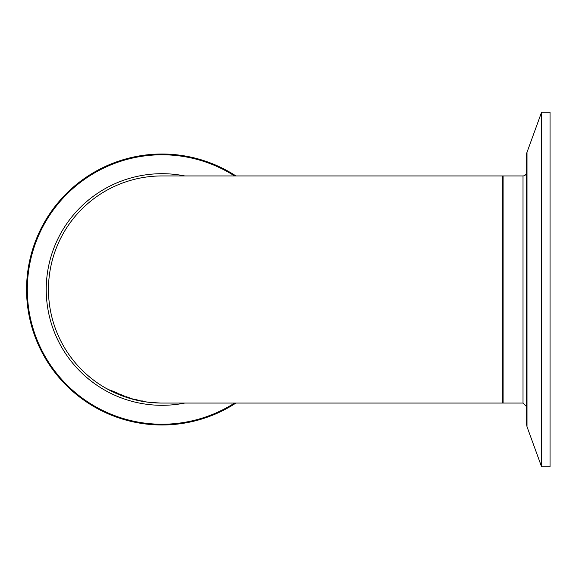 <?xml version="1.0" encoding="UTF-8"?>
<svg xmlns="http://www.w3.org/2000/svg" width="579" height="579" viewBox="0 0 579 579"><rect width="100%" height="100%" fill="white"/><g stroke="black" fill="none" stroke-linecap="round" stroke-linejoin="round"><path stroke-width="0.87" d="M118.21 393.51L110.929 390.384L118.21 393.43M131.911 398.692L126.171 396.673M126.171 396.789L131.911 398.656M126.866 396.941L130.666 398.214L126.866 396.897M124.246 395.956L121.604 394.943L124.246 396.188M124.246 396L121.604 394.987M124.246 396.224L120.171 394.574L119.202 393.959L121.604 394.849M140.132 400.704L134.386 399.199M134.386 399.286L140.132 400.682M135.088 399.409L138.888 400.357L135.088 399.365M152.024 402.448L154.622 402.68L152.024 402.448M153.623 402.658L151.235 402.405L153.623 402.658M153.927 402.644L160.166 403.027L153.927 402.637M143.201 401.102L141.768 400.82L143.201 401.102M123.747 396.26L117.718 393.836M117.718 393.872L116.705 393.409M116.705 393.503L123.747 396.231M111.921 391.209L106.927 388.741L111.921 391.143M142.796 401.356L138.699 400.53L142.796 401.327M138.699 400.617L144.366 401.616L138.699 400.617M134.893 399.633L125.151 396.716M134.893 399.749L130.42 398.482M130.42 398.518L129.493 398.207M129.493 398.243L126.562 397.194M126.562 397.223L125.151 396.868M145.343 401.797L149.643 402.354L145.343 401.797M152.588 402.629L157.958 402.984L152.588 402.629M162.178 403.064L162.909 403.064M502.731 289.5L502.731 403.064L162.033 403.064A113.564 113.564 0 0 1 48.47 289.5A113.564 113.564 0 0 1 162.033 175.936L502.731 175.936L502.731 289.5M526.427 172.528A3.409 3.409 0 0 1 523.018 175.936L523.018 403.064L526.427 406.472L526.427 423.466L526.427 155.534A9.467 9.467 0 0 1 526.999 152.299L541.568 112.261L541.568 466.739L526.999 426.701L526.999 152.299M541.568 466.739L550.05 466.739L550.05 112.261L541.568 112.261M502.731 176.313A0.376 0.376 0 0 1 503.108 175.936L503.108 403.064L502.731 402.687M73.497 186.945A135.486 135.486 0 0 1 235.914 175.936A135.486 135.486 0 0 0 59.478 378.036A135.486 135.486 0 0 0 235.914 403.064A135.486 135.486 0 0 1 59.478 378.036M87.82 203.533A113.564 113.564 0 0 0 162.098 403.064M234.538 403.064A134.741 134.741 0 0 1 60.042 377.544A134.741 134.741 0 0 1 234.538 175.936M184.708 175.936A115.807 115.807 0 0 0 74.373 365.175A115.807 115.807 0 0 0 184.708 403.064M523.018 175.936L503.108 175.936M523.018 403.064L503.108 403.064M526.999 426.701L526.427 423.466"/></g></svg>
